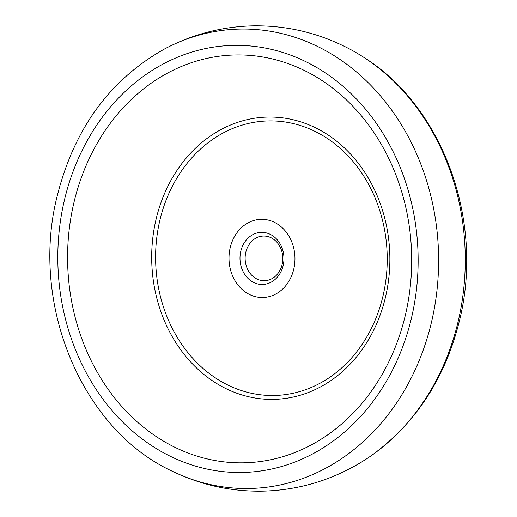<?xml version="1.0" encoding="UTF-8"?>
<svg xmlns="http://www.w3.org/2000/svg" width="517" height="517" viewBox="0 0 517 517"><rect width="100%" height="100%" fill="white"/><g stroke="black" fill="none" stroke-linecap="round" stroke-linejoin="round"><path stroke-width="0.78" d="M165.026 48.714C192.583 34.258 221.825 26.638 252.768 25.85C287.155 25.288 319.648 33.127 350.235 49.354A229.167 193.28 88.8 0 1 363.089 56.896A229.167 193.28 88.8 0 1 458.133 321.529A229.167 193.28 88.8 0 1 371.665 455.387A229.167 193.28 88.8 0 1 359.147 463.478C329.284 481.004 297.165 490.232 262.785 491.15C231.836 491.693 202.289 485.34 174.139 472.086L174.139 472.086A229.761 193.791 88.8 0 0 192.615 479.576A229.761 193.791 88.8 0 0 431.456 322.278A229.761 193.791 88.8 0 0 371.083 85.589A229.761 193.791 88.8 0 0 165.026 48.714L165.026 48.714C110.237 79.269 74.306 128.326 57.232 195.872C29.488 304.461 82.171 431.004 174.139 472.086M411.48 317.955A213.586 180.142 88.8 0 1 189.455 464.182A213.586 180.142 88.8 0 1 64.47 199.898A213.586 180.142 88.8 0 1 286.489 53.671A213.586 180.142 88.8 0 1 411.48 317.955M230.214 247.604A39.098 32.978 88.8 0 1 270.856 220.837A39.098 32.978 88.8 0 1 293.74 269.215A39.098 32.978 88.8 0 1 253.091 295.983A39.098 32.978 88.8 0 1 230.214 247.604M258.901 279.839A22.341 18.845 88.8 0 1 245.271 255.45A22.341 18.845 88.8 0 1 263.496 236.03A22.341 18.845 88.8 0 1 269.053 236.896A22.341 18.845 88.8 0 1 282.676 261.285A22.341 18.845 88.8 0 1 264.458 280.705A22.341 18.845 88.8 0 1 258.901 279.839M256.051 283.458A26.07 21.985 88.8 0 1 240.799 251.204A26.07 21.985 88.8 0 1 267.896 233.361A26.07 21.985 88.8 0 1 283.148 265.615A26.07 21.985 88.8 0 1 256.051 283.458M159.876 220.255A137.309 115.808 88.8 0 1 302.607 126.258A137.309 115.808 88.8 0 1 382.955 296.157A137.309 115.808 88.8 0 1 240.224 390.154A137.309 115.808 88.8 0 1 159.876 220.255M385.462 297.243A141.18 119.078 88.8 0 1 238.705 393.889A141.18 119.078 88.8 0 1 156.089 219.202A141.18 119.078 88.8 0 1 302.846 122.548A141.18 119.078 88.8 0 1 385.462 297.243M73.944 202.515A203.969 172.032 88.8 0 1 285.972 62.88A203.969 172.032 88.8 0 1 405.328 315.267A203.969 172.032 88.8 0 1 193.3 454.902A203.969 172.032 88.8 0 1 73.944 202.515M363.089 56.896C443.554 106.903 484.306 221.509 459.516 320.411C445.389 377.946 416.107 422.938 371.665 455.387"/></g></svg>
